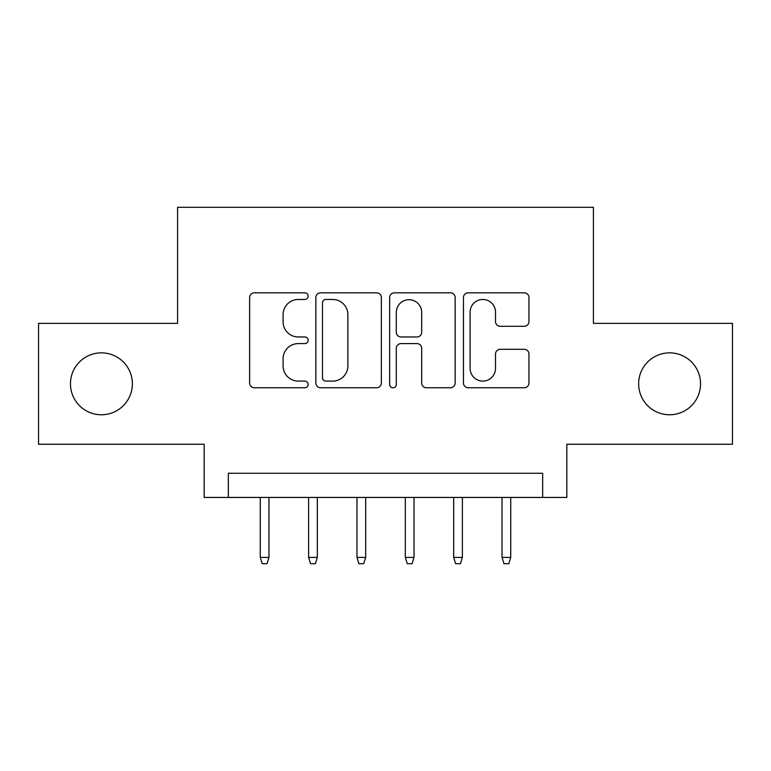 <?xml version="1.0" encoding="UTF-8"?>
<svg xmlns="http://www.w3.org/2000/svg" width="771" height="771" viewBox="0 0 771 771"><rect width="100%" height="100%" fill="white"/><g stroke="black" fill="none" stroke-linecap="round" stroke-linejoin="round"><path stroke-width="1.16" d="M308.13 296.151A3.325 3.325 0 0 0 304.815 292.826L254.382 292.826A4.742 4.742 0 0 0 249.631 297.567L249.631 383.004A4.742 4.742 0 0 0 254.382 387.755L304.815 387.755A3.325 3.325 0 0 0 308.13 384.43A3.325 3.325 0 0 0 304.815 381.105L298.281 381.105A15.189 15.189 0 0 1 283.092 365.917L283.092 358.794A15.189 15.189 0 0 1 298.281 343.606L304.815 343.606A3.325 3.325 0 0 0 308.13 340.29A3.325 3.325 0 0 0 304.815 336.966L298.281 336.966A15.189 15.189 0 0 1 283.092 321.777L283.092 314.655A15.189 15.189 0 0 1 298.281 299.466L304.815 299.466A3.325 3.325 0 0 0 308.13 296.151M638.639 383.804A30.946 30.946 0 0 0 669.585 414.759A30.946 30.946 0 0 0 700.54 383.804A30.946 30.946 0 0 0 669.585 352.858A30.946 30.946 0 0 0 638.639 383.804M70.46 383.804A30.946 30.946 0 0 0 101.415 414.759A30.946 30.946 0 0 0 132.361 383.804A30.946 30.946 0 0 0 101.415 352.858A30.946 30.946 0 0 0 70.46 383.804M524.213 326.287A4.742 4.742 0 0 0 528.964 321.536L528.964 297.567A4.742 4.742 0 0 0 524.213 292.826L468.209 292.826A4.742 4.742 0 0 0 463.458 297.567L463.458 383.004A4.742 4.742 0 0 0 468.209 387.755L524.213 387.755A4.742 4.742 0 0 0 528.964 383.004L528.964 354.053A4.742 4.742 0 0 0 524.213 349.302L500.244 349.302A4.742 4.742 0 0 0 495.502 354.053L495.502 368.413A12.693 12.693 0 0 1 482.8 381.105A12.693 12.693 0 0 1 470.108 368.413L470.108 312.168A12.693 12.693 0 0 1 482.8 299.466A12.693 12.693 0 0 1 495.502 312.168L495.502 321.536A4.742 4.742 0 0 0 500.244 326.287L524.213 326.287M542.659 497.44L566.83 497.44L566.83 444.25L732.45 444.25L732.45 323.367L593.429 323.367L593.429 207.312L177.571 207.312L177.571 323.367L38.55 323.367L38.55 444.25L204.17 444.25L204.17 497.44L542.659 497.44L542.659 473.269L228.341 473.269L228.341 497.44M381.346 297.567A4.742 4.742 0 0 0 376.605 292.826L320.591 292.826A4.742 4.742 0 0 0 315.85 297.567L315.85 383.004A4.742 4.742 0 0 0 320.591 387.755L376.605 387.755A4.742 4.742 0 0 0 381.346 383.004L381.346 297.567M394.395 292.826L450.409 292.826A4.742 4.742 0 0 1 455.15 297.567L455.15 383.004A4.742 4.742 0 0 1 450.409 387.755L426.44 387.755A4.742 4.742 0 0 1 421.689 383.004L421.689 348.357A4.742 4.742 0 0 0 416.947 343.606L401.045 343.606A4.742 4.742 0 0 0 396.294 348.357L396.294 384.43A3.325 3.325 0 0 1 392.979 387.755A3.325 3.325 0 0 1 389.654 384.43L389.654 297.567A4.742 4.742 0 0 1 394.395 292.826M325.815 299.466A3.325 3.325 0 0 0 322.49 302.791L322.49 377.78A3.325 3.325 0 0 0 325.815 381.105L332.696 381.105A15.189 15.189 0 0 0 347.885 365.917L347.885 314.655A15.189 15.189 0 0 0 332.696 299.466L325.815 299.466M421.689 312.4A12.693 12.693 0 0 0 408.996 299.707A12.693 12.693 0 0 0 396.294 312.4L396.294 332.214A4.742 4.742 0 0 0 401.045 336.966L416.947 336.966A4.742 4.742 0 0 0 421.689 332.214L421.689 312.4M268.963 557.404L267.026 563.688L262.198 563.688L260.261 557.404L268.963 557.404L268.963 497.44M260.261 557.404L260.261 497.44M317.315 557.404L315.387 563.688L310.549 563.688L308.612 557.404L317.315 557.404L317.315 497.44M308.612 557.404L308.612 497.44M365.676 557.404L363.739 563.688L358.9 563.688L356.973 557.404L365.676 557.404L365.676 497.44M356.973 557.404L356.973 497.44M414.027 557.404L412.1 563.688L407.261 563.688L405.324 557.404L414.027 557.404L414.027 497.44M405.324 557.404L405.324 497.44M462.388 557.404L460.451 563.688L455.613 563.688L453.685 557.404L462.388 557.404L462.388 497.44M453.685 557.404L453.685 497.44M510.739 557.404L508.802 563.688L503.974 563.688L502.037 557.404L510.739 557.404L510.739 497.44M502.037 557.404L502.037 497.44"/></g></svg>

